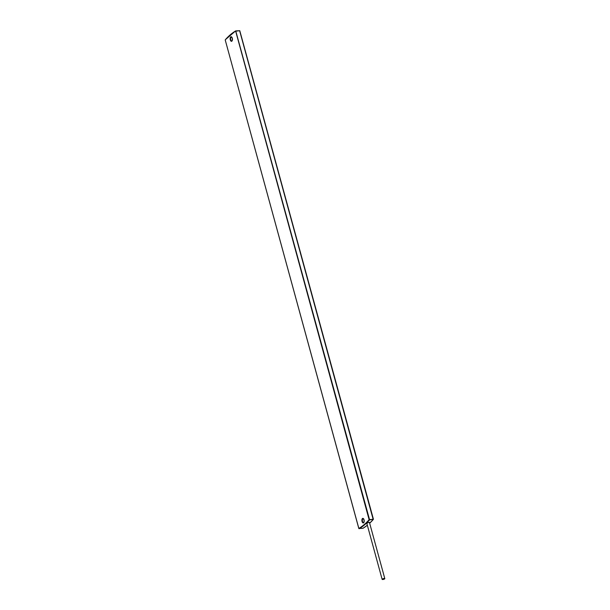 <?xml version="1.0" encoding="UTF-8"?>
<svg xmlns="http://www.w3.org/2000/svg" width="610" height="610" viewBox="0 0 610 610"><rect width="100%" height="100%" fill="white"/><g stroke="black" fill="none" stroke-linecap="round" stroke-linejoin="round"><path stroke-width="0.91" d="M369.591 522.976L369.683 522.427L368.897 522.366L366.564 523.365L366.93 523.746M384.071 578.493A1.38 0.381 164.7 0 0 382.729 578.859A1.38 0.381 164.7 0 0 382.142 579.363A1.38 0.381 164.7 0 0 382.889 579.5A1.38 0.381 164.7 0 0 384.231 579.134A1.38 0.381 164.7 0 0 384.811 578.631A1.38 0.381 164.7 0 0 384.071 578.493M369.66 523.227A117.661 57.584 -96 0 0 373.213 519.56L239.623 30.691L235.49 31.224A117.356 57.431 -96 0 0 225.22 39.955L358.848 528.443L362.851 528.321M373.366 519.179L239.783 30.721L235.727 30.889L369.523 519.567L369.126 519.705L373.419 519.209L369.485 519.956A117.661 57.584 -96 0 1 359.183 528.71L359.084 528.702M225.22 39.955L358.817 528.496L362.912 528.313A117.661 57.584 -96 0 0 367.334 525.24M358.848 528.443L358.848 528.443A117.356 57.431 -96 0 0 369.126 519.705L235.597 30.935L225.395 39.658A117.661 57.584 -96 0 1 235.529 31.003M369.668 523.281L373.419 519.209L239.783 30.721L235.757 30.896M231.823 37.179A1.998 0.976 -96 0 0 231.35 36.996A1.998 0.976 -96 0 0 230.702 39.711A1.998 0.976 -96 0 0 231.762 40.969A1.998 0.976 -96 0 0 232.196 40.695M230.298 39.856A2.303 1.128 -96 0 0 231.876 41.152A2.303 1.128 -96 0 0 232.28 38.171A2.303 1.128 -96 0 0 230.702 36.874A2.303 1.128 -96 0 0 230.298 39.856M363.59 518.82A1.998 0.976 -96 0 0 363.11 518.637A1.998 0.976 -96 0 0 362.462 521.352A1.998 0.976 -96 0 0 363.529 522.61A1.998 0.976 -96 0 0 363.956 522.335M362.065 521.497A2.303 1.128 -96 0 0 363.636 522.793A2.303 1.128 -96 0 0 364.04 519.812A2.303 1.128 -96 0 0 362.47 518.515A2.303 1.128 -96 0 0 362.065 521.497M367.35 525.279L363.003 528.283M231.35 36.996L232.25 38.224C232.357 40.222 232.196 41.137 231.762 40.969M363.11 518.637L364.01 519.865C364.124 521.863 363.964 522.778 363.529 522.61M366.77 523.151L382.142 579.363M369.424 522.358L384.811 578.631"/></g></svg>
